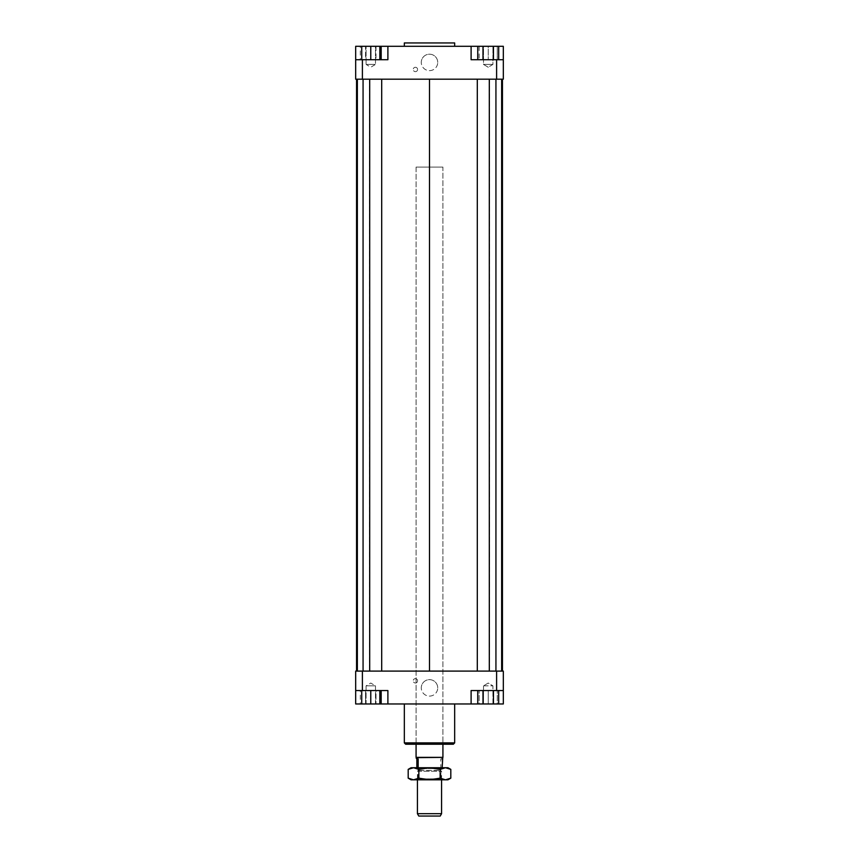 <?xml version="1.0" encoding="UTF-8"?>
<svg xmlns="http://www.w3.org/2000/svg" width="859" height="859" viewBox="0 0 859 859"><rect width="100%" height="100%" fill="white"/><g stroke="black" fill="none" stroke-linecap="round" stroke-linejoin="round"><path stroke-width="0.64" stroke-dasharray="4.29 3.22" d="M442.922 757.37L416.078 757.37M416.175 167.097L442.922 167.097L416.175 167.097M442.75 757.659L416.25 757.659M418.913 770.416L440.173 770.416L418.913 770.416M418.913 767.731L440.173 767.731L418.913 767.731M418.172 767.731L442.149 767.731L418.172 767.731M442.75 758.39L440.828 759.002L440.828 767.731M417.506 771.232L441.58 771.232L417.506 771.232M417.42 813.698L441.58 813.698M440.227 816.05L418.773 816.05M442.149 759.002L440.828 759.002M416.078 744.238L442.922 744.238L442.922 167.097L416.078 167.097L416.078 744.238L416.078 167.097L442.922 167.097L442.922 744.238L416.078 744.238M404.331 46.3L454.669 46.3L404.331 46.3M404.331 42.95L454.669 42.95M437.725 687.866A8.225 8.225 0 0 0 429.5 679.652A8.225 8.225 0 0 0 421.275 687.866A8.225 8.225 0 0 1 429.5 679.652A8.225 8.225 0 0 1 437.725 687.866A8.225 8.225 0 0 1 429.5 696.091A8.225 8.225 0 0 1 421.275 687.866A8.225 8.225 0 0 0 429.5 696.091A8.225 8.225 0 0 0 437.725 687.866M437.725 62.406A8.225 8.225 0 0 0 429.5 54.192A8.225 8.225 0 0 0 421.275 62.406A8.225 8.225 0 0 1 429.5 54.192A8.225 8.225 0 0 1 437.725 62.406A8.225 8.225 0 0 1 429.5 70.631A8.225 8.225 0 0 1 421.275 62.406A8.225 8.225 0 0 0 429.5 70.631A8.225 8.225 0 0 0 437.725 62.406M417.592 680.822A2.18 2.18 0 0 0 415.412 678.642A2.18 2.18 0 0 0 413.222 680.822A2.18 2.18 0 0 1 415.412 678.642A2.18 2.18 0 0 1 417.592 680.822A2.18 2.18 0 0 1 415.412 683.002A2.18 2.18 0 0 1 413.222 680.822A2.18 2.18 0 0 0 415.412 683.002A2.18 2.18 0 0 0 417.592 680.822M417.592 69.461A2.18 2.18 0 0 0 415.412 67.281A2.18 2.18 0 0 0 413.222 69.461A2.18 2.18 0 0 1 415.412 67.281A2.18 2.18 0 0 1 417.592 69.461A2.18 2.18 0 0 1 415.412 71.641A2.18 2.18 0 0 1 413.222 69.461A2.18 2.18 0 0 0 415.412 71.641A2.18 2.18 0 0 0 417.592 69.461M375.48 703.972L366.084 703.972L366.084 685.858L375.48 685.858L375.48 703.972L366.084 703.972L375.48 703.972L366.084 703.972L366.084 685.858L370.777 683.034L375.48 685.858L366.084 685.858L370.777 685.858L366.084 685.858L370.777 683.034L375.48 685.858L370.777 685.858L375.48 685.858L375.48 703.972M488.223 703.972L483.52 703.972L492.916 703.972L492.916 685.858L483.52 685.858L488.223 685.858L483.52 685.858L483.52 703.972L488.223 703.972L488.223 690.55L497.275 690.55L479.161 690.55L488.223 690.55L488.223 703.972L479.161 703.972L479.161 690.55L479.161 703.972L497.275 703.972L497.275 690.55L497.275 703.972L488.223 703.972M483.52 685.858L492.916 685.858L488.223 683.034L483.52 685.858L488.223 683.034L492.916 685.858L492.916 703.972L483.52 703.972L483.52 685.858M375.48 46.3L366.084 46.3L366.084 64.425L375.48 64.425L366.084 64.425L370.777 67.249L375.48 64.425L375.48 46.3L370.777 46.3L375.48 46.3L375.48 64.425L370.777 64.425L375.48 64.425L370.777 67.249L366.084 64.425L370.777 64.425L366.084 64.425L366.084 46.3L375.48 46.3M488.223 46.3L483.52 46.3L492.916 46.3L492.916 64.425L483.52 64.425L492.916 64.425L483.52 64.425L492.916 64.425L488.223 67.249L483.52 64.425L483.52 46.3L492.916 46.3L483.52 46.3L483.52 64.425L488.223 67.249L492.916 64.425L492.916 46.3L488.223 46.3L497.275 46.3L497.275 59.722L479.161 59.722L497.275 59.722L497.275 46.3L488.223 46.3L488.223 59.722L488.223 46.3L479.161 46.3L488.223 46.3M454.669 703.972L404.331 703.972L454.669 703.972M404.331 742.895L454.669 742.895M453.327 744.238L405.673 744.238M482.994 690.55L498.682 690.55L482.994 690.55L482.994 703.972L503.32 703.972L503.32 690.55L477.819 690.55L477.819 703.972L387.892 703.972L387.892 690.55L387.892 703.972L387.892 690.55L355.68 690.55L387.892 690.55L355.68 690.55L355.68 703.972L381.181 703.972L381.181 690.55M370.777 690.55L379.839 690.55L370.777 690.55L370.777 703.972L379.839 703.972L379.839 690.55M496.609 671.094L503.32 671.094L503.32 690.55L496.609 690.55L496.609 671.094L362.391 671.094L362.391 690.55M355.68 690.55L355.68 671.094L362.391 671.094M502.451 671.094L489.641 671.094L502.451 671.094M501.645 671.094L489.641 671.094L501.645 671.094L495.933 671.094L501.645 671.094L501.645 79.189L489.641 79.189L502.451 79.189L489.641 79.189L501.645 79.189L495.933 79.189L501.645 79.189L501.645 671.094L501.645 79.189M489.308 671.094L477.303 671.094L489.308 671.094L489.308 79.189L495.933 79.189L477.303 79.189L489.308 79.189M429.5 671.094L477.303 671.094L381.697 671.094L429.5 671.094L429.5 79.189L477.303 79.189L429.5 79.189M369.692 671.094L381.697 671.094L363.067 671.094L369.692 671.094L369.692 79.189L381.697 79.189L369.692 79.189M357.355 671.094L369.359 671.094L357.355 671.094L357.355 79.189L369.359 79.189L357.355 79.189L357.355 671.094L357.355 79.189M356.549 671.094L369.359 671.094L356.549 671.094M387.892 703.972L381.181 703.972M381.246 703.972L365.547 703.972L365.547 690.55L376.006 690.55L360.318 690.55L365.547 690.55L365.547 703.972L376.006 703.972L376.006 690.55L381.246 690.55L376.006 690.55L376.006 703.972L381.246 703.972L381.246 690.55M482.994 703.972L498.682 703.972L477.819 703.972L477.819 690.55L471.108 690.55L471.108 703.972L471.108 690.55L503.32 690.55M496.609 690.55L471.108 690.55L471.108 703.972M496.609 79.189L355.68 79.189L355.68 59.722L387.892 59.722L387.892 46.3L387.892 59.722L381.181 59.722L381.181 46.3L471.108 46.3L471.108 59.722L503.32 59.722L503.32 79.189L496.609 79.189L496.609 59.722M381.181 46.3L355.68 46.3L355.68 59.722L362.391 59.722L362.391 79.189M362.391 59.722L387.892 59.722L387.892 46.3M356.549 79.189L369.359 79.189L356.549 79.189M477.819 59.722L503.32 59.722L471.108 59.722L477.819 59.722L477.819 46.3L477.819 59.722M493.453 59.722L477.754 59.722L498.682 59.722L493.453 59.722L493.453 46.3L477.754 46.3L493.453 46.3M361.725 59.722L379.839 59.722L361.725 59.722L361.725 46.3L379.839 46.3L361.725 46.3M471.108 46.3L471.108 59.722L471.108 46.3L503.32 46.3L503.32 59.722M370.777 46.3L370.777 59.722M379.839 46.3L379.839 59.722M482.994 46.3L482.994 59.722M479.161 46.3L479.161 59.722L479.161 46.3M365.547 59.722L381.246 59.722L360.318 59.722L365.547 59.722L365.547 46.3L376.006 46.3L365.547 46.3L365.547 59.722M376.006 46.3L376.006 59.722L376.006 46.3L381.246 46.3L376.006 46.3M381.246 46.3L381.246 59.722M360.318 46.3L365.547 46.3L360.318 46.3L360.318 59.722M381.181 59.722L355.68 59.722M379.839 703.972L361.725 703.972L361.725 690.55M361.725 703.972L370.777 703.972M493.453 703.972L493.453 690.55M360.318 703.972L365.547 703.972L360.318 703.972L360.318 690.55M477.303 79.189L477.303 671.094M495.933 79.189L495.933 671.094M489.641 79.189L489.641 671.094L489.641 79.189M369.359 79.189L369.359 671.094L369.359 79.189M363.067 79.189L363.067 671.094M381.697 79.189L381.697 671.094M441.751 779.811L417.249 779.811L418.097 778.845L440.903 778.845L441.751 779.811L417.249 779.811M418.097 778.845L418.097 768.569L440.903 768.569L440.903 778.845L418.097 778.845M417.249 767.731L441.751 767.731L417.249 767.731L418.097 768.569L440.903 768.569L441.751 767.731M447.958 767.731L411.042 767.731M408.186 769.385L413.523 767.731L418.848 769.385L429.5 767.731L440.152 769.385L445.477 767.731L450.814 769.385M450.814 778.157L445.477 779.811L447.958 779.811M440.152 778.157L429.5 779.811L445.477 779.811L440.152 778.157L440.152 769.385M429.5 779.811L418.848 778.157L413.523 779.811L429.5 779.811M411.042 779.811L413.523 779.811L408.186 778.157M418.848 769.385L418.848 778.157M441.58 779.811L441.58 771.232L440.173 770.416L440.173 767.731M418.827 767.731L418.827 770.416L417.42 771.232L417.42 779.811"/><path stroke-width="1.29" d="M416.25 758.39L418.172 759.002L416.851 759.002L416.078 757.37L442.922 757.37L442.922 744.238M416.25 757.659L442.922 757.37M418.172 759.002L418.172 767.731M442.149 767.731L442.75 757.659M417.42 813.698L418.773 816.05L440.227 816.05L441.58 813.698L417.42 813.698L417.42 779.811M416.851 767.731L416.851 759.002M454.669 46.3L454.669 42.95L404.331 42.95L404.331 46.3M404.331 703.972L404.331 742.895L405.673 744.238L453.327 744.238L454.669 742.895L454.669 703.972M454.669 742.895L404.331 742.895M355.68 690.55L362.391 690.55L362.391 671.094L355.68 671.094L355.68 703.972L361.725 703.972L361.725 690.55M362.391 690.55L387.892 690.55L387.892 703.972L471.108 703.972L471.108 690.55L503.32 690.55L503.32 671.094L496.609 671.094L496.609 690.55M496.609 671.094L362.391 671.094M503.32 690.55L503.32 703.972L498.682 703.972L498.682 690.55M471.108 703.972L477.754 703.972L477.754 690.55M381.181 690.55L381.181 703.972L387.892 703.972M496.609 79.189L503.32 79.189L503.32 59.722L496.609 59.722L496.609 79.189L362.391 79.189L362.391 59.722L355.68 59.722L355.68 79.189L362.391 79.189M496.609 59.722L471.108 59.722L471.108 46.3L387.892 46.3L387.892 59.722L362.391 59.722M355.68 59.722L355.68 46.3L361.725 46.3L361.725 59.722M493.453 59.722L493.453 46.3L471.108 46.3M387.892 46.3L381.181 46.3L381.181 59.722M361.725 46.3L381.181 46.3M379.839 46.3L379.839 59.722M370.777 46.3L370.777 59.722M482.994 46.3L482.994 59.722M477.754 46.3L477.754 59.722M493.453 46.3L498.682 46.3L498.682 59.722M498.682 46.3L503.32 46.3L503.32 59.722M381.181 703.972L379.839 703.972L379.839 690.55M379.839 703.972L370.777 703.972L370.777 690.55M370.777 703.972L361.725 703.972M498.682 703.972L482.994 703.972L482.994 690.55M493.453 703.972L493.453 690.55M482.994 703.972L477.754 703.972M502.451 79.189L502.451 671.094M356.549 671.094L356.549 79.189M381.697 79.189L381.697 671.094M429.5 79.189L429.5 671.094M369.692 79.189L369.692 671.094M363.067 79.189L363.067 671.094M357.355 79.189L357.355 671.094M501.645 79.189L501.645 671.094M495.933 79.189L495.933 671.094M489.308 79.189L489.308 671.094M477.303 79.189L477.303 671.094M411.042 779.811L408.186 778.157L413.523 779.811L411.042 779.811M450.814 778.157L447.958 779.811L445.477 779.811L450.814 778.157L450.814 769.385L445.477 767.731L447.958 767.731L450.814 769.385M408.186 769.385L411.042 767.731L413.523 767.731L408.186 769.385L408.186 778.157M413.523 767.731L445.477 767.731L440.152 769.385L429.5 767.731L418.848 769.385L413.523 767.731M413.523 779.811L418.848 778.157L429.5 779.811L413.523 779.811M429.5 779.811L440.152 778.157L445.477 779.811L429.5 779.811M418.848 769.385L418.848 778.157M440.152 769.385L440.152 778.157M441.58 813.698L441.58 779.811M416.078 757.37L416.078 744.238"/></g></svg>
